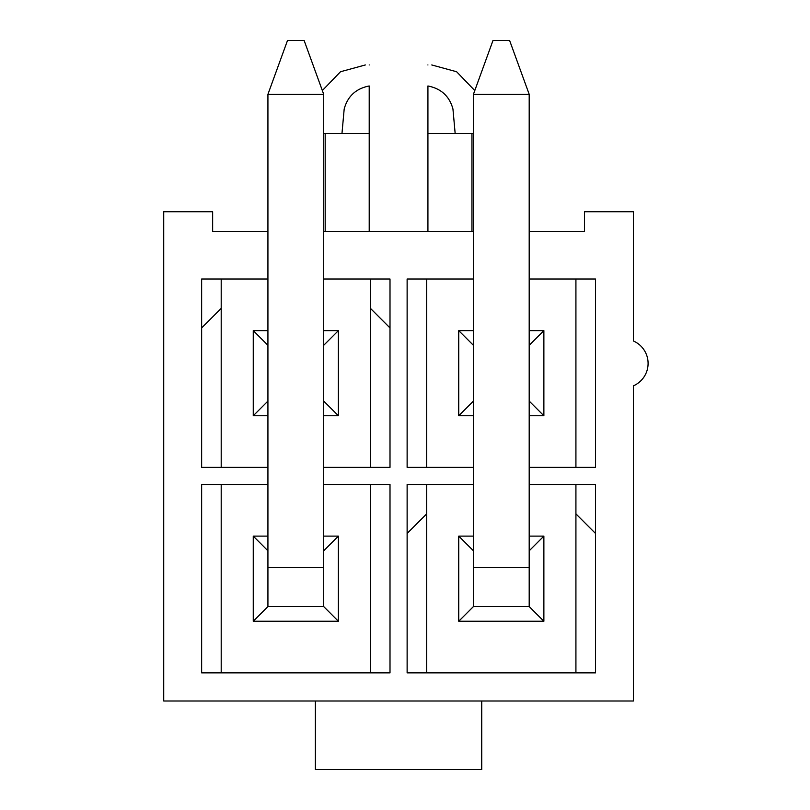 <?xml version="1.0" encoding="UTF-8"?>
<svg xmlns="http://www.w3.org/2000/svg" width="810" height="810" viewBox="0 0 810 810"><rect width="100%" height="100%" fill="white"/><g stroke="black" fill="none" stroke-linecap="round" stroke-linejoin="round"><path stroke-width="1.21" d="M473.425 133.458L455.159 133.458L452.952 109.046C449.499 96.268 441.156 88.584 427.923 85.981L427.923 231.316M427.923 133.458L455.159 133.458M341.972 133.458L344.179 109.046C347.632 96.258 355.975 88.573 369.208 85.981L369.208 231.316L369.208 133.458L323.706 133.458M369.208 64.962C364.216 64.962 364.216 64.962 369.208 64.962M427.923 64.962C432.904 64.962 432.904 64.962 427.923 64.962M267.928 231.316L212.645 231.316L212.645 211.744L163.721 211.744L163.721 701.004L633.41 701.004L633.41 385.833A24.462 24.462 0 0 0 633.41 340.99L633.41 211.744L584.486 211.744L584.486 231.316L529.193 231.316M473.425 231.316L323.706 231.316M473.425 415.763L458.743 415.763L458.743 330.632L473.425 330.632M529.193 330.632L543.874 330.632L543.874 415.763L529.193 415.763M575.92 279.015L575.92 467.38M426.698 467.38L426.698 279.015M529.193 484.501L595.492 484.501L595.492 672.867L407.126 672.867L407.126 484.501L473.425 484.501M323.706 484.501L390.005 484.501L390.005 672.867L201.639 672.867L201.639 484.501L267.928 484.501M323.706 279.015L390.005 279.015L390.005 467.38L323.706 467.38M267.928 467.38L201.639 467.38L201.639 279.015L267.928 279.015M529.193 279.015L595.492 279.015L595.492 467.38L529.193 467.38M473.425 467.38L407.126 467.38L407.126 279.015L473.425 279.015M529.193 536.119L543.874 536.119L543.874 621.25L458.743 621.25L458.743 536.119L473.425 536.119M426.698 672.867L426.698 484.501M575.92 484.501L575.92 672.867M267.928 415.763L253.257 415.763L253.257 330.632L267.928 330.632M323.706 330.632L338.388 330.632L338.388 415.763L323.706 415.763M370.433 279.015L370.433 467.38M221.201 467.38L221.201 279.015M323.706 536.119L338.388 536.119L338.388 621.25L253.257 621.25L253.257 536.119L267.928 536.119M221.201 672.867L221.201 484.501M370.433 484.501L370.433 672.867M315.384 701.004L315.384 769.5L481.737 769.5L481.737 701.004M253.257 536.119L267.928 550.8M253.257 621.25L267.928 606.579L267.928 94.314L323.706 94.314L304.135 40.5L287.499 40.5L267.928 94.314M338.388 621.25L323.706 606.579L267.928 606.579M323.706 550.8L338.388 536.119M267.928 345.313L253.257 330.632M267.928 401.082L253.257 415.763M338.388 415.763L323.706 401.082M323.706 345.313L338.388 330.632M458.743 536.119L473.425 550.8M458.743 621.25L473.425 606.579L473.425 94.314L529.193 94.314L509.622 40.5L492.986 40.5L473.425 94.314M543.874 621.25L529.193 606.579L473.425 606.579M529.193 550.8L543.874 536.119M473.425 345.313L458.743 330.632M473.425 401.082L458.743 415.763M543.874 415.763L529.193 401.082M529.193 345.313L543.874 330.632M407.126 533.436L426.698 513.864M575.92 513.864L595.492 533.436M201.639 327.939L221.201 308.367M370.433 308.367L390.005 327.939M323.706 606.579L323.706 94.314M529.193 606.579L529.193 94.314M323.706 567.435L267.928 567.435M529.193 567.435L473.425 567.435M322.339 90.558L340.514 71.736L365.34 64.962M474.781 90.558L456.607 71.736L431.781 64.962M325.175 133.458L325.175 231.316M471.957 133.458L471.957 231.316"/></g></svg>
